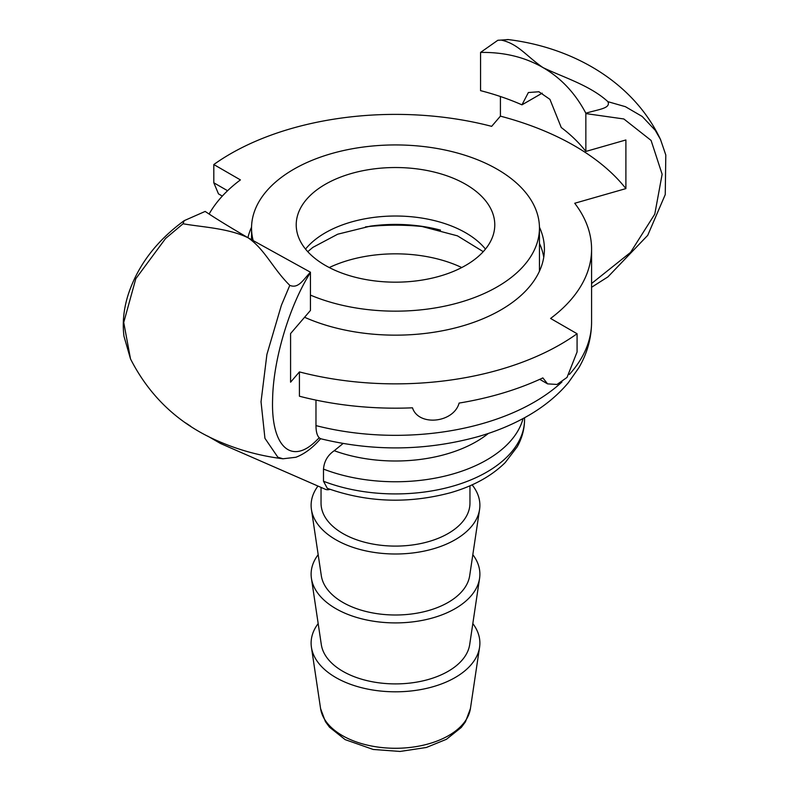 <?xml version="1.0" encoding="UTF-8"?>
<svg xmlns="http://www.w3.org/2000/svg" width="791" height="791" viewBox="0 0 791 791"><rect width="100%" height="100%" fill="white"/><g stroke="black" fill="none" stroke-linecap="round" stroke-linejoin="round"><path stroke-width="1.19" d="M318.17 623.575A84.39 48.726 0 0 0 311.427 647.275A84.39 48.726 0 0 0 335.829 677.541A84.39 48.726 0 0 0 424.411 688.862A84.39 48.726 0 0 0 479.573 647.275A84.39 48.726 0 0 0 472.83 623.575M323.489 481.244L327.296 488.324C367.143 502.493 408.205 503.966 450.475 492.734C473.226 486.198 491.468 476.142 505.231 462.567L517.225 446.796C522.06 438.125 524.502 428.989 524.562 419.408A129.062 74.512 180 0 1 456.18 485.17A129.062 74.512 180 0 1 323.489 481.244L323.489 469.083A129.062 74.512 0 0 0 523.069 418.548M343.067 443.514L334.247 450.712C327.771 455.122 324.181 461.242 323.489 469.083M569.441 374.38A196.079 113.202 180 0 0 591.579 322.125C591.45 338.261 587.199 353.468 578.844 367.756L568.333 382.706C557.279 395.836 543.437 407.098 526.796 416.491C512.044 424.826 495.739 431.56 477.893 436.681C425.845 450.949 373.362 451.612 320.424 438.679L319.228 437.779C317.092 435.614 316.005 431.55 315.975 425.607L315.975 400.108M330.025 489.342A14.891 8.602 -60 0 1 325.368 489.293L220.57 443.524L222.133 442.792C241.443 450.811 261.722 456.14 282.98 458.79M184.135 220.699C156.302 241.037 137.644 265.746 128.142 294.806C123.673 309.044 122.289 322.857 123.969 336.244L130.515 358.926C150.29 397.695 180.477 425.499 221.045 442.337A158.042 91.242 0 0 0 221.955 442.723M207.736 436.118L220.57 443.524M185.855 423.037L190.69 426.27M130.515 358.926L123.732 322.471L135.805 278.719L165.586 238.467L183.077 223.764L184.125 220.689L205.156 211.424C215.775 218.543 230.082 227.324 248.077 237.775C228.016 228.006 200.835 227.057 183.077 223.754M289.793 285.363C272.776 268.594 264.926 249.303 248.077 237.775L310.438 272.213C303.141 279.836 298.395 288.942 289.793 285.363M289.783 285.383L281.369 305.336L266.913 354.398L261.03 401.769L264.936 438.313L277.829 457.188L282.951 458.78L295.864 457.267C304.604 453.945 312.88 447.716 320.701 438.59M321.037 487.404L321.037 503.106A74.463 42.991 0 0 0 342.849 533.51A74.463 42.991 0 0 0 423.996 542.824A74.463 42.991 0 0 0 469.963 503.106L469.963 485.783M318.17 554.669A84.39 48.726 0 0 0 311.427 578.369L321.314 644.606A74.463 42.991 0 0 0 342.849 671.312A74.463 42.991 0 0 0 421.01 681.298A74.463 42.991 0 0 0 469.686 644.606L479.573 578.369A84.39 48.726 0 0 0 472.83 554.669M311.427 578.369A84.39 48.726 0 0 0 335.829 608.635A84.39 48.726 0 0 0 424.411 619.956A84.39 48.726 0 0 0 479.573 578.369M317.962 486.06A84.39 48.726 0 0 0 311.427 509.463L321.314 575.7A74.463 42.991 0 0 0 342.849 602.406A74.463 42.991 0 0 0 421.01 612.402A74.463 42.991 0 0 0 469.686 575.7L479.573 509.463A84.39 48.726 0 0 0 472.098 484.834M311.427 509.463A84.39 48.726 0 0 0 335.829 539.729A84.39 48.726 0 0 0 424.411 551.05A84.39 48.726 0 0 0 479.573 509.463M299.423 371.908A233.286 134.688 0 0 0 577.074 333.733L577.074 351.975L567.038 377.416L557.042 384.456L547.58 383.872L542.863 377.9A233.286 134.688 0 0 1 459.116 403.074C453.658 423.017 418.449 426.596 412.487 407.82A233.286 134.688 0 0 1 299.423 396.222L299.423 371.908L290.584 382.191L290.584 333.555L310.448 310.438L310.438 272.213M542.923 67.551C524.888 57.12 504.104 52.077 480.562 52.424L497.836 40.272L501.207 40.084C518.224 43.821 526.074 55.914 542.923 67.551C562.984 77.221 590.165 85.359 607.923 101.693C610.87 108.426 598.995 109.217 585.844 113.212C575.225 93.14 560.918 77.913 542.923 67.551M542.221 93.15L521.961 104.837A208.488 120.37 180 0 0 480.552 90.639L480.562 52.424M501.217 40.084L508.02 39.55C572.209 47.282 633.047 81.493 660.485 139.424L655.195 130.248L642.203 116.475L625.414 106.686L608.071 101.723M497.836 40.282L508.534 39.619M539.452 243.371A148.916 85.982 180 0 1 543.753 257.283M539.442 227.146A148.916 85.982 180 0 1 544.416 249.175A148.916 85.982 180 0 1 500.802 309.973A148.916 85.982 180 0 1 304.584 317.27M247.919 237.686A148.916 85.982 180 0 1 251.558 227.146M585.844 113.212L585.854 151.437L625.899 139.967L625.899 188.604L574.721 203.257A196.079 113.202 180 0 1 591.579 249.175A196.079 113.202 180 0 1 550.585 318.447L577.074 333.733M209.111 214.025A196.079 113.202 180 0 1 240.415 179.903L213.807 164.538L213.807 182.78L218.484 193.874L222.32 196.089M521.961 104.837L528.368 92.537L538.908 91.756L549.933 99.359L561.254 127.519A208.488 120.37 180 0 1 585.854 151.437M213.807 164.538A233.454 134.786 0 0 1 491.656 126.352L500.416 116.148L500.416 96.522M500.416 116.148A253.16 146.167 180 0 1 625.899 188.604M365.482 226.888A153.879 88.839 180 0 1 425.548 226.888M353.903 276.899A99.28 57.318 180 0 1 296.22 224.852A99.28 57.318 180 0 1 437.097 172.804A99.28 57.318 180 0 1 494.78 224.852A99.28 57.318 180 0 1 353.903 276.899M253.229 240.731A143.952 83.114 180 0 1 251.548 228.045A143.952 83.114 180 0 1 455.804 152.584A143.952 83.114 180 0 1 539.452 228.045A143.952 83.114 180 0 1 335.196 303.517A143.952 83.114 180 0 1 310.448 295.102M539.452 228.045L539.452 269.434A143.952 83.114 180 0 1 539.422 271.264M342.325 735.561A75.194 43.416 180 0 1 320.582 708.588L325.398 721.6L329.491 727.176L345.153 739.625L373.204 749.463L400.088 751.45L426.379 747.475L446.46 739.278L461.262 727.463L465.454 721.827L470.418 708.588A75.194 43.416 180 0 1 421.267 745.646A75.194 43.416 180 0 1 342.325 735.561M334.247 450.712A114.171 65.92 0 0 0 488.363 433.428M561.946 381.974A196.079 113.202 180 0 1 315.975 425.607M461.736 267.546A104.244 60.185 0 0 0 329.264 267.546M585.854 113.588L623.852 118.976L651.082 140.422L662.136 174.247L654.78 214.143L630.536 252.418L591.579 283.514M319.228 437.779L315.975 440.973C291.474 465.187 270.898 446.757 272.608 399.168C273.231 359.233 289.743 304.911 310.448 272.588M213.807 182.78L227.581 190.73M485.466 249.096A99.28 57.318 0 0 0 437.097 221.292A99.28 57.318 0 0 0 305.534 249.096M307.748 251.657L312.87 247.375L337.698 234.205L370.366 226.137A107.457 62.044 180 0 1 420.634 226.137A107.457 62.044 180 0 1 440.518 230.122M470.418 708.588L479.573 647.275M320.582 708.588L311.427 647.275M524.562 419.408L524.562 417.737M591.579 322.125L591.579 249.175M660.465 139.364L665.804 155.006L665.251 194.586L647.72 235.342L607.933 276.88L591.579 287.271M539.739 379.344L547.58 383.872M420.634 226.137L457.455 235.847L483.252 251.657M251.548 228.045L251.548 239.772"/></g></svg>
